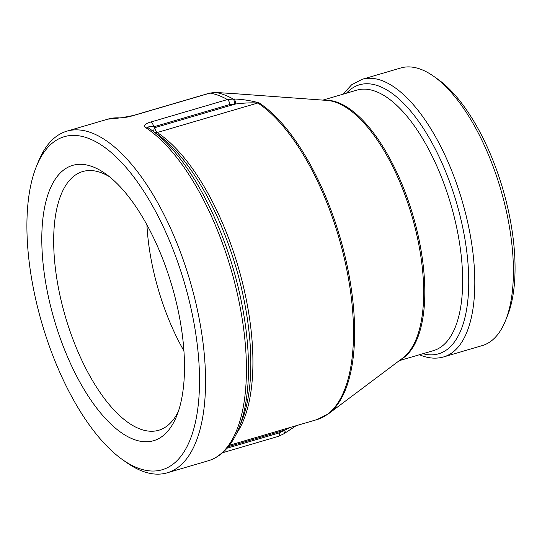 <?xml version="1.0" encoding="UTF-8"?>
<svg xmlns="http://www.w3.org/2000/svg" width="542" height="542" viewBox="0 0 542 542"><rect width="100%" height="100%" fill="white"/><g stroke="black" fill="none" stroke-linecap="round" stroke-linejoin="round"><path stroke-width="0.81" d="M178.284 411.622A134.829 57.52 73.6 0 1 158.664 430.28A134.829 57.52 73.6 0 1 65.514 317.104A134.829 57.52 73.6 0 1 82.75 171.536A134.829 57.52 73.6 0 1 101.327 172.735A134.829 57.52 73.6 0 1 109.342 176.645M92.546 166.699A143.508 61.226 -106.4 0 0 58.353 332.822A143.508 61.226 -106.4 0 0 176.509 416.412A143.508 61.226 -106.4 0 0 171.922 285.885A143.508 61.226 -106.4 0 0 105.263 173.569A143.508 61.226 -106.4 0 0 92.546 166.699M146.916 224.774A134.829 57.52 -106.4 0 0 183.901 350.816M138.135 468.146A173.589 74.058 -106.4 0 0 179.49 267.192A173.589 74.058 -106.4 0 0 36.565 166.082A173.589 74.058 -106.4 0 0 42.113 323.967A173.589 74.058 -106.4 0 0 122.749 459.826A173.589 74.058 -106.4 0 0 138.135 468.146M362.158 79.308A144.66 61.713 -106.4 0 1 462.102 200.743A144.66 61.713 -106.4 0 1 443.613 356.927L482.244 345.593A144.66 61.713 -106.4 0 0 505.361 320.979L507.258 316.332A140.209 59.816 -106.4 0 0 502.773 188.812A140.209 59.816 -106.4 0 0 437.645 79.078L433.539 76.192A144.66 61.713 -106.4 0 0 400.789 67.974L362.158 79.308L351.629 84.782L342.971 94.22M120.046 117.926A4.451 3.977 -85.6 0 1 121.327 117.79A4.451 3.977 -85.6 0 1 121.333 117.79L107.804 119.152A178.04 75.955 73.6 0 1 120.046 117.926C123.901 117.817 128.461 117.004 133.718 115.473A4.451 1.897 -106.4 0 0 133.325 115.493A4.451 1.897 -106.4 0 0 133.318 115.493A4.451 1.897 -106.4 0 0 133.264 115.514M133.718 115.473L210.039 93.082L216.61 92.533A4.451 2.188 -85.9 0 0 216.515 92.519A4.451 2.188 -85.9 0 0 216.414 92.519M216.61 92.533L234.32 93.637A4.451 3.977 93.7 0 0 234.293 93.637L234.293 93.637A4.451 3.977 93.7 0 0 233.975 93.63M154.111 131.882A4.451 2.202 124.9 0 1 154.782 127.668A4.451 1.897 -106.4 0 0 157.2 132.519L257.796 103A4.451 3.604 -56.8 0 1 259.035 102.851C250.546 100.541 242.186 99.254 233.961 98.996A4.451 2.188 94.1 0 1 235.248 104.057C243.514 102.973 251.027 102.621 257.796 103A169.138 72.161 73.6 0 1 347.774 274.76A169.138 72.161 73.6 0 1 317.07 419.569L328.54 413.756L402.679 358.12A135.988 58.014 73.6 0 0 411.757 215.513A135.988 58.014 73.6 0 0 327.07 100.419L234.32 93.637M122.749 459.826L126.855 462.712A178.04 75.955 -106.4 0 0 142.634 471.242A178.04 75.955 -106.4 0 0 167.166 472.827A178.04 75.955 -106.4 0 0 189.924 280.6A178.04 75.955 -106.4 0 0 66.91 131.15A178.04 75.955 -106.4 0 0 38.462 161.435L36.565 166.082M151.089 121.95C145.69 123.413 143.718 125.195 145.188 127.295A4.451 3.611 -57.2 0 1 147.912 127.621L147.912 127.621A4.451 3.611 -57.2 0 1 148.013 127.688C147.505 126.787 149.375 126.516 153.623 126.862L229.943 104.47L235.248 104.057L154.782 127.668L153.623 126.862A4.451 1.897 73.6 0 0 151.089 121.95L227.41 99.559A4.451 1.897 73.6 0 1 229.943 104.47M233.961 98.996L227.41 99.559A178.04 75.955 73.6 0 0 210.039 93.082A4.451 1.897 -106.4 0 0 209.646 93.095A4.451 1.897 -106.4 0 0 209.639 93.102L133.318 115.493L121.333 117.79M284.957 433.065A4.451 1.409 -125 0 0 285.004 433.038A4.451 1.409 -125 0 0 284.57 430.179L279.597 432.78L227.078 448.187M290.241 427.442L284.57 430.179L228.358 446.669M154.836 132.39A4.451 3.604 123.2 0 0 157.2 132.519A169.138 72.161 -106.4 0 1 240.994 276.874A169.138 72.161 -106.4 0 1 236.617 433.343M505.361 320.979A144.66 61.713 -106.4 0 0 500.733 189.409A144.66 61.713 -106.4 0 0 433.539 76.192M234.28 103.989A4.451 2.188 94.1 0 0 232.992 98.929A177.017 75.521 -106.4 0 0 215.641 92.458A4.451 2.188 -85.9 0 0 215.547 92.452A4.451 2.188 -85.9 0 0 215.431 92.445M145.188 127.295A178.04 75.955 73.6 0 1 240.289 307.937A178.04 75.955 73.6 0 1 208.053 460.829L167.166 472.827M147.912 127.621L156.726 133.718A170.445 72.716 73.6 0 1 235.899 267.111A170.445 72.716 73.6 0 1 241.346 422.137L238.663 428.708A176.739 75.399 -106.4 0 0 233.013 267.958A176.739 75.399 -106.4 0 0 150.913 129.64A176.739 75.399 -106.4 0 0 148.013 127.688M222.525 452.753L278.73 436.263A4.451 1.897 -106.4 0 0 279.597 432.78M284.089 433.668A4.451 1.409 -125 0 0 284.137 433.641A4.451 1.409 -125 0 0 283.703 430.782M328.54 413.756A168.908 72.059 -106.4 0 0 346.236 261.468A168.908 72.059 -106.4 0 0 259.035 102.851M422.896 353.723A140.209 59.816 -106.4 0 0 456.418 202.41A140.209 59.816 -106.4 0 0 346.453 93.197M322.876 100.114L356.941 90.121A135.757 57.919 73.6 0 1 450.734 204.077A135.757 57.919 73.6 0 1 433.383 350.647L399.318 360.64M400.829 359.515A135.757 57.919 -106.4 0 0 412.889 215.181A135.757 57.919 -106.4 0 0 324.76 100.25M234.327 93.651L215.547 92.452L209.646 93.102M234.55 93.658L232.87 93.57M107.804 119.152L66.91 131.15M238.663 428.708C234.584 438.749 229.3 446.676 222.816 452.495C218.365 456.452 213.446 459.23 208.053 460.829M296.183 425.694L284.137 433.641L278.724 436.263M317.07 419.569L229.449 445.273M443.613 356.927C436.581 358.919 429.21 358.472 421.493 355.579L419.413 354.746"/></g></svg>
